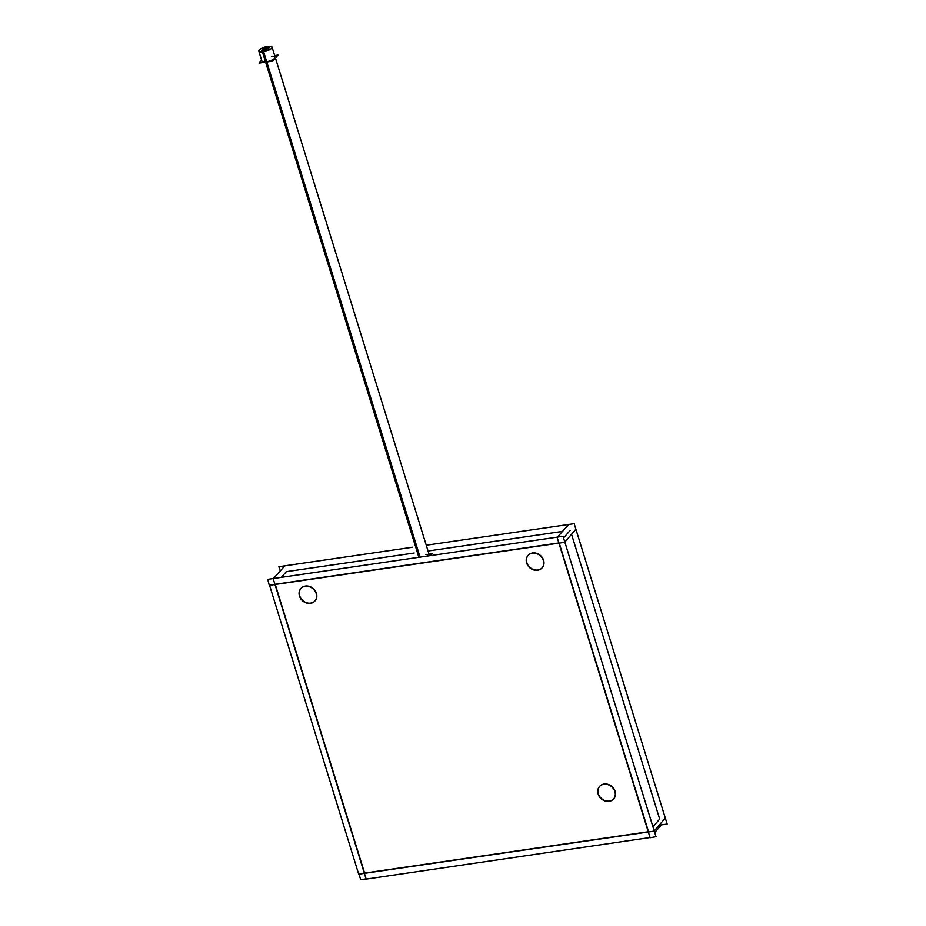 <?xml version="1.0" encoding="UTF-8"?>
<svg xmlns="http://www.w3.org/2000/svg" width="926" height="926" viewBox="0 0 926 926"><rect width="100%" height="100%" fill="white"/><g stroke="black" fill="none" stroke-linecap="round" stroke-linejoin="round"><path stroke-width="1.39" d="M559.211 543.122L648.547 831.722L559.211 543.122M648.258 831.768L364.589 873.091L275.254 584.491L364.589 873.091L648.258 831.768M275.184 584.283L558.864 542.949L275.184 584.283M528.086 555.403A9.376 7.952 -138.5 0 0 528.109 565.346A9.376 7.952 -138.5 0 0 537.856 570.011A9.376 7.952 -138.5 0 0 542.138 567.823M542.254 567.696A9.376 7.952 -138.5 0 0 542.393 557.718A9.376 7.952 -138.5 0 0 532.589 552.972A9.376 7.952 -138.5 0 0 528.19 555.276M599.608 786.452A9.376 7.952 -138.5 0 0 599.631 796.395A9.376 7.952 -138.5 0 0 609.377 801.059A9.376 7.952 -138.5 0 0 613.66 798.872M613.776 798.744A9.376 7.952 -138.5 0 0 613.915 788.767A9.376 7.952 -138.5 0 0 604.111 784.021A9.376 7.952 -138.5 0 0 599.712 786.324M300.915 588.508A9.376 7.952 -138.5 0 0 300.938 598.439A9.376 7.952 -138.5 0 0 310.696 603.104A9.376 7.952 -138.5 0 0 314.967 600.916M315.083 600.8A9.376 7.952 -138.5 0 0 315.222 590.811A9.376 7.952 -138.5 0 0 305.418 586.065A9.376 7.952 -138.5 0 0 301.031 588.38M286.342 571.666L414.188 553.03L286.342 571.666L281.307 577.349L286.342 571.666M428.043 551.016L562.383 531.443L428.043 551.016M571.585 534.429L659.694 819.105L652.946 826.744L659.694 819.105L571.585 534.429M563.54 537.937L570.3 530.285L563.54 537.937M429.108 554.466A7.396 2.28 -17.2 0 1 429.745 555.727A7.396 2.28 -17.2 0 0 429.803 555.102M261.919 61.128A6.91 2.141 -17.2 0 0 266.098 61.834A6.91 2.141 -17.2 0 0 275.126 57.042L429.351 555.241M568.795 524.463L557.139 537.381L650.11 837.752L656.013 836.676L563.043 536.304L267.718 579.34L269.281 585.359L564.605 542.335L575.914 529.244M650.052 837.544L366.152 879.121L273.182 578.762L284.838 565.844M366.094 878.913L360.7 879.7L358.975 874.132M269.57 585.325L358.686 874.179L654.011 831.143L665.308 818.063M309.932 603.416A9.376 7.952 -138.5 0 0 314.863 601.043A9.376 7.952 -138.5 0 0 314.828 590.823A9.376 7.952 -138.5 0 0 304.666 586.413M305.73 586.262A9.376 7.952 -138.5 0 0 300.8 588.635A9.376 7.952 -138.5 0 0 300.834 598.856A9.376 7.952 -138.5 0 0 310.997 603.266M654.728 832.52L661.488 824.881L667.171 824.047L574.189 523.688L426.249 545.24M412.406 547.254L278.865 566.712L280.15 570.856M537.103 570.323A9.376 7.952 -138.5 0 0 542.023 567.951A9.376 7.952 -138.5 0 0 541.999 557.718A9.376 7.952 -138.5 0 0 531.837 553.308M532.901 553.158A9.376 7.952 -138.5 0 0 527.97 555.531A9.376 7.952 -138.5 0 0 527.994 565.751A9.376 7.952 -138.5 0 0 538.156 570.161M608.625 801.372A9.376 7.952 -138.5 0 0 613.544 798.999A9.376 7.952 -138.5 0 0 613.521 788.778A9.376 7.952 -138.5 0 0 603.358 784.368M604.423 784.206A9.376 7.952 -138.5 0 0 599.492 786.579A9.376 7.952 -138.5 0 0 599.516 796.8A9.376 7.952 -138.5 0 0 609.678 801.21M429.27 553.366A7.396 2.28 162.8 0 1 426.643 556.179M266.109 49.367L264.963 49.333L266.48 48.939M266.769 48.65L265.623 48.603L267.128 48.198M265.021 49.205L263.875 49.171L265.392 48.765M262.729 50.93L261.456 50.502L262.972 50.097M267.394 47.92L266.248 47.886L267.764 47.481M267.961 49.055L266.734 48.754L268.251 48.349M274.675 55.56L277.985 55.085L272.661 61.104L259.06 63.084L261.63 60.19M420.057 557.139L263.621 51.763A6.91 2.141 162.8 0 1 258.829 51.162A6.91 2.141 162.8 0 1 261.699 48.314A6.91 2.141 162.8 0 1 268.447 46.3L268.864 47.631M267.521 47.319L267.255 46.474A6.91 2.141 162.8 0 1 272.047 47.076A6.91 2.141 162.8 0 1 269.177 49.923A6.91 2.141 162.8 0 1 262.428 51.937L418.865 557.313M430.081 555.681L432.199 553.285L429.363 553.702M268.586 48.326L267.359 48.036L268.829 47.515M269.038 47.816L268.112 48.858M268.54 48.441L267.406 49.634M267.255 49.715L266.051 49.506L267.568 49.101M267.614 49.599L264.639 50.525M265.912 50.131L262.938 51.046M263.852 50.756L262.648 50.56L264.165 50.154M263.389 50.965L261.537 50.745M261.421 50.884L262.405 49.668M263.227 49.842L262.07 49.761L263.574 49.356M264.547 48.337L263.493 48.522M264.905 47.897L263.956 48.372M266.294 47.77L265.149 47.735L266.653 47.33M265.704 47.805L266.665 47.261L265.195 47.782M265.554 50.235L264.35 50.039L265.866 49.634M265.658 48.476L264.512 48.453L266.028 48.048M264.361 49.958L263.216 49.923L264.732 49.518M263.933 49.032L262.787 48.997L264.292 48.592M310.696 603.104A9.376 7.952 -138.5 0 0 316.426 593.369A9.376 7.952 -138.5 0 0 305.418 586.065A9.376 7.952 -138.5 0 0 299.677 595.812A9.376 7.952 -138.5 0 0 310.696 603.104M537.856 570.011A9.376 7.952 -138.5 0 0 543.597 560.265A9.376 7.952 -138.5 0 0 532.589 552.972A9.376 7.952 -138.5 0 0 526.848 562.707A9.376 7.952 -138.5 0 0 537.856 570.011M609.377 801.059A9.376 7.952 -138.5 0 0 615.119 791.313A9.376 7.952 -138.5 0 0 604.111 784.021A9.376 7.952 -138.5 0 0 598.37 793.756A9.376 7.952 -138.5 0 0 609.377 801.059M266.098 61.834A6.91 2.141 -17.2 0 0 274.571 58.315A6.91 2.141 -17.2 0 0 271.538 56.266M266.167 62.054L419.455 557.232M428.738 554.662A6.91 2.141 -17.2 0 0 425.786 554.466M268.216 47.515L267.869 46.369L268.216 47.515M262.371 62.598L258.829 51.162M429.051 554.28L272.047 47.076"/></g></svg>
